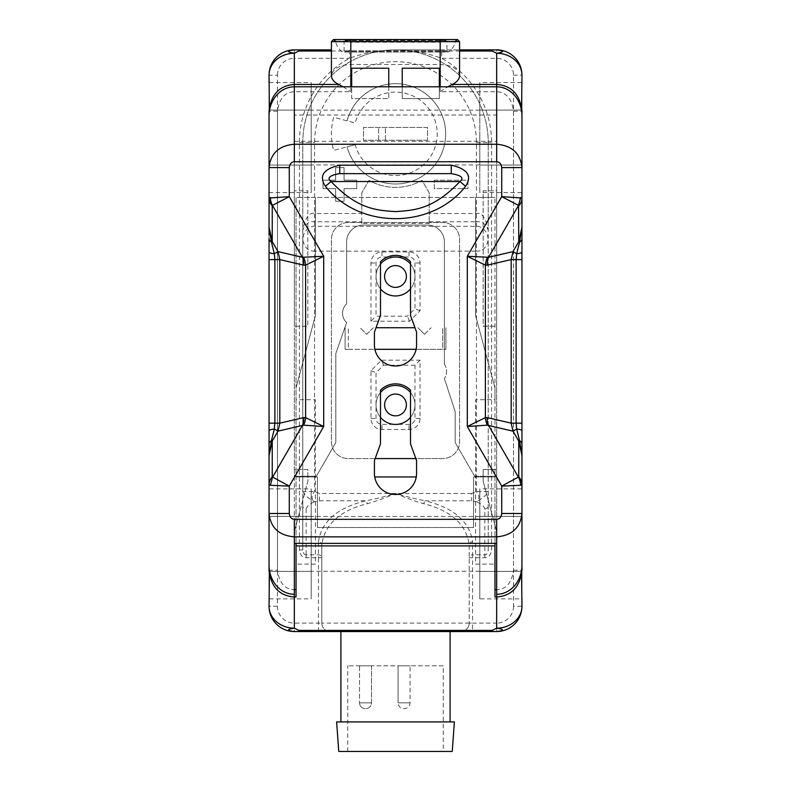 <?xml version="1.0" encoding="UTF-8"?>
<svg xmlns="http://www.w3.org/2000/svg" width="791" height="791" viewBox="0 0 791 791"><rect width="100%" height="100%" fill="white"/><g stroke="black" fill="none" stroke-linecap="round" stroke-linejoin="round"><path stroke-width="0.59" stroke-dasharray="3.96 2.97" d="M296.032 596.987L296.032 564.102L315.421 564.102L315.421 399.722L296.032 399.722L296.032 387.916L315.421 315.56L315.421 197.404L475.579 197.404L475.579 315.56L494.968 387.916L494.968 399.722L475.579 399.722L475.579 564.102L494.968 564.102L494.968 596.987M440.182 86.802L440.182 91.736L496.659 91.736C506.22 92.132 511.846 98.628 513.517 111.205L513.517 570.222C511.846 582.799 506.22 589.295 496.659 589.691L496.659 531.661L483.172 481.324L483.172 469.518L496.659 469.518L496.659 326.218L483.172 326.218L483.172 190.829L496.659 190.829L496.659 115.031L294.341 115.031L294.341 190.829L307.828 190.829L307.828 326.218L294.341 326.218L294.341 190.829L307.828 190.829L307.828 326.218L294.341 326.218L294.341 469.518L307.828 469.518L307.828 481.324L294.341 531.661L294.341 469.518L307.828 469.518L307.828 481.324L294.341 531.661L294.341 589.691C284.78 589.295 279.154 582.799 277.483 570.222L269.444 570.222M294.341 115.031L294.341 476.261L316.351 476.261L335.819 442.545L335.819 353.528L346.606 322.58A12.814 12.814 0 0 1 346.606 303.882L346.606 241.917L346.606 303.882A12.814 12.814 0 0 0 346.606 322.58L335.819 353.528L335.819 442.545L316.351 476.261L294.341 476.261L294.341 543.377M269.049 238.655L269.049 241.7M269.049 430.848L269.049 435.792M269.049 513.488L269.049 565.081M350.818 86.802L350.818 91.736L294.341 91.736C284.78 92.132 279.154 98.628 277.483 111.205L277.483 570.222M494.968 543.377L494.968 476.943L473.562 476.943L473.562 527.518L473.562 476.943L494.968 476.943L494.968 197.404L494.968 387.916L475.579 315.56L475.579 197.404L494.968 197.404L296.032 197.404L296.032 387.916L315.421 315.56L315.421 197.404L296.032 197.404L296.032 543.377M296.032 399.722L296.032 564.102L315.421 564.102L315.421 399.722L296.032 399.722M494.968 399.722L494.968 564.102L475.579 564.102L475.579 399.722L494.968 399.722M521.951 248.878L521.951 252.932M521.951 442.653L521.951 444.117M496.659 589.691L496.659 594.288L496.659 589.691M521.951 484.745L521.951 450.91M521.951 447.973L521.951 442.604M521.951 434.299L521.951 248.473M521.951 240.167L521.951 234.808M521.951 231.832L521.951 198.027M440.182 91.736L447.874 86.802M459.571 75.679C458.394 68.896 451.928 65.159 440.182 64.486L350.818 64.486C339.072 65.159 332.606 68.896 331.429 75.679M444.394 364.236L444.394 241.917A16.858 16.858 0 0 0 427.536 225.059L363.465 225.059A16.858 16.858 0 0 0 346.606 241.917A16.858 16.858 0 0 1 363.465 225.059L427.536 225.059A16.858 16.858 0 0 1 444.394 241.917L444.394 364.236A12.814 12.814 0 0 1 444.394 378.563A12.814 12.814 0 0 0 444.394 364.236M455.181 411.696L444.394 378.563L455.181 411.696L455.181 442.545L455.181 411.696M474.649 476.261L455.181 442.545L474.649 476.261L496.659 476.261L474.649 476.261M496.659 543.377L496.659 115.031M380.491 443.909L374.43 460.589L374.43 473.404A21.07 21.07 0 0 0 395.5 494.474A21.07 21.07 0 0 0 416.57 473.404L416.57 460.589L410.509 443.909L410.509 390.151A21.07 21.07 0 0 0 380.491 390.151L380.491 443.909M380.491 315.441L374.43 332.111L374.43 344.925A21.07 21.07 0 0 0 395.5 366.006A21.07 21.07 0 0 0 416.57 344.925L416.57 332.111L410.509 315.441L410.509 261.683A21.07 21.07 0 0 0 380.491 261.683L380.491 315.441M294.341 141.312L496.659 141.312M496.659 326.218L496.659 190.829L483.172 190.829L483.172 326.218L496.659 326.218M496.659 531.661L496.659 469.518L483.172 469.518L483.172 481.324L496.659 531.661M269.049 484.764L269.049 565.11M339.744 173.634L451.256 173.634M388.757 86.802L388.757 98.559L351.669 98.559L351.669 86.802M351.669 68.214L351.669 98.559L388.757 98.559L388.757 68.214M402.243 68.214L402.243 98.559L439.331 98.559L439.331 86.802M439.331 68.214L439.331 98.559L402.243 98.559L402.243 86.802M343.126 86.802L350.818 91.736M269.049 198.027L269.049 231.862M269.049 234.798L269.049 240.167M269.049 248.483L269.049 434.299M269.049 442.604L269.049 447.963M269.049 450.939L269.049 484.745M306.147 557.724L306.147 554.807L318.447 554.807A3.372 2.917 0 0 1 321.818 557.724L318.447 557.724L318.447 541.865A3.372 2.917 -0 0 1 321.818 544.781L321.818 623.11L318.447 623.11L318.447 557.724L306.147 557.724C302.32 557.576 300.076 554.975 299.403 549.943L299.403 142.607A96.097 96.097 0 0 1 349.355 58.316C363.9 52.898 379.285 50.09 395.5 49.882L459.571 49.882L395.5 49.882C411.715 50.09 427.1 52.898 441.645 58.316L496.659 58.316A16.858 16.858 0 0 1 513.517 75.175L513.517 606.252L521.951 606.252A25.292 25.292 0 0 1 496.659 631.544L294.341 631.544A25.292 25.292 0 0 1 269.049 606.252L269.049 82.561L269.049 110.058L269.049 82.561L311.199 82.561L311.199 110.058L311.199 82.561M269.049 165.052L269.049 111.205L269.049 192.549L269.049 165.052L311.199 165.052L311.199 192.549L311.199 110.058L311.199 165.052L269.049 165.052M269.049 488.878L269.049 516.375L269.049 488.878L311.199 488.878L311.199 516.375L311.199 488.878M269.049 598.866L269.049 571.369L269.049 598.866L311.199 598.866L311.199 571.369L311.199 598.866M340.901 631.544L450.099 631.544L340.901 631.544M496.659 58.316L496.659 49.882A25.292 25.292 0 0 1 521.951 75.175L521.951 598.866L521.951 571.369L521.951 598.866L479.801 598.866L479.801 488.878L479.801 598.866M521.951 570.222L521.951 516.375L521.951 570.222M521.951 488.878L521.951 516.375L521.951 488.878L479.801 488.878M521.951 192.549L521.951 165.052L521.951 192.549L479.801 192.549L479.801 82.561L479.801 192.549M521.951 82.561L521.951 110.058L521.951 82.561L479.801 82.561M318.447 631.544L318.447 623.11L294.341 623.11A16.858 16.858 0 0 1 277.483 606.252L277.483 75.175L269.049 75.175A25.292 25.292 0 0 1 294.341 49.882L294.341 58.316L349.355 58.316L349.355 49.882M299.403 549.943L302.775 549.943L302.775 142.607A92.725 92.725 0 0 1 395.5 49.882A92.725 92.725 0 0 1 488.225 142.607A92.725 92.725 0 0 0 395.5 49.882A92.725 92.725 0 0 0 302.775 142.607L302.775 240.009C303.299 228.154 312.91 225.702 314.571 226.305L476.429 226.305C478.1 225.702 487.701 228.164 488.225 240.009L488.225 230.181C485.694 223.902 481.759 221.104 476.429 221.777L476.429 142.607A80.929 80.929 0 0 0 395.5 61.688A80.929 80.929 0 0 0 314.571 142.607L314.571 213.501C309.241 212.166 305.306 217.723 302.775 230.181C305.306 223.902 309.241 221.104 314.571 221.777L314.571 213.501L361.784 213.501L361.784 192.856L369.002 180.348A53.531 53.531 0 0 0 421.999 180.348L429.216 192.856L429.216 223.398L361.784 223.398L361.784 192.856L369.002 180.348A53.531 53.531 0 0 0 421.999 180.348L429.216 192.856L429.216 223.398M306.147 554.807C304.486 555.045 303.368 553.423 302.775 549.943L302.775 506.032A3.372 2.917 180 0 0 306.147 508.949L306.147 554.807M306.147 508.949C306.908 506.23 309.716 503.837 314.571 501.761C311.249 499.161 311.249 495.749 314.571 491.537L314.571 251.133C308.45 251.39 304.515 247.682 302.775 240.009L302.775 491.537C304.07 494.662 308.006 498.073 314.571 501.761L319.386 500.782L319.386 493.485L314.571 491.537L302.775 491.537L302.775 506.032M318.447 541.865C321.364 521.506 337.184 507.812 365.926 500.782C374.084 499.279 383.942 496.847 395.5 493.485C406.584 498.201 416.007 501.613 423.778 503.709C451.157 510.65 466.295 524.344 469.182 544.781L469.182 623.11A8.434 8.434 90 0 1 460.748 631.544A8.434 8.434 0 0 0 469.182 623.11L321.818 623.11L321.818 544.781C324.705 524.344 339.843 510.65 367.222 503.709C374.993 501.613 384.416 498.201 395.5 493.485C407.058 496.847 416.916 499.279 425.074 500.782A3.372 1.266 103.5 0 0 423.778 503.709M319.386 500.782L365.926 500.782A3.372 1.266 76.5 0 1 367.222 503.709M321.818 623.11A8.434 8.434 -90 0 0 330.252 631.544A8.434 8.434 0 0 1 321.818 623.11M361.784 223.398L361.784 221.777L314.571 221.777L314.571 251.133L476.429 251.133L476.429 491.537C479.751 495.68 479.751 499.091 476.429 501.761L471.614 500.782L425.074 500.782C453.816 507.812 469.636 521.506 472.553 541.865A3.372 2.917 180 0 0 469.182 544.781L469.182 623.11L472.553 623.11L472.553 631.544M395.5 49.882L441.645 49.882L441.645 58.316A96.097 96.097 0 0 1 491.597 142.607L491.597 549.943C490.924 554.975 488.68 557.576 484.853 557.724L469.182 557.724A3.372 2.917 180 0 1 472.553 554.807L472.553 541.865M429.216 221.777L476.429 221.777L476.429 251.133C482.55 251.39 486.485 247.682 488.225 240.009L488.225 491.537L476.429 491.537L471.614 493.485L471.614 500.782M491.597 142.607L488.225 142.607L488.225 230.181C485.694 217.723 481.759 212.166 476.429 213.501L429.216 213.501M484.853 557.724L484.853 508.949C484.092 506.23 481.284 503.837 476.429 501.761C482.994 498.073 486.93 494.662 488.225 491.537L488.225 549.943C487.632 553.423 486.514 555.045 484.853 554.807L472.553 554.807L472.553 623.11L496.659 623.11L496.659 631.544M476.429 142.607L488.225 142.607L488.225 549.943L491.597 549.943M434.279 180.21L467.995 180.21L467.995 188.634L434.279 188.634L434.279 180.21L467.995 180.21L467.995 188.634L434.279 188.634L434.279 180.21M356.721 180.21L356.721 188.634L344.075 188.634L344.075 201.28L335.651 201.28L335.651 188.634L323.005 188.634L323.005 180.21L335.651 180.21L335.651 167.563L344.075 167.563L344.075 180.21L356.721 180.21L356.721 188.634L344.075 188.634L344.075 201.28L335.651 201.28L335.651 188.634L323.005 188.634L323.005 180.21L335.651 180.21L335.651 167.563L344.075 167.563L344.075 180.21L356.721 180.21M355.199 144.644L347.051 146.829A50.159 50.159 0 0 0 424.273 174.93A50.159 50.159 0 0 0 424.273 92.755A50.159 50.159 0 0 0 347.051 120.865L333.614 117.266A64.071 64.071 0 0 0 333.614 150.428L347.051 146.829A50.159 50.159 0 0 0 424.273 174.93A50.159 50.159 0 0 0 424.273 92.755A50.159 50.159 0 0 0 347.051 120.865L355.199 123.04A41.725 41.725 0 0 1 419.438 99.666A41.725 41.725 0 0 1 419.438 168.028A41.725 41.725 0 0 1 355.199 144.644L333.614 150.428A64.071 64.071 0 0 1 333.614 117.266L355.199 123.04M361.784 221.777L361.784 213.501M427.536 140.254L363.465 140.254L363.465 127.44L427.536 127.44L427.536 140.254L363.465 140.254L363.465 127.44L427.536 127.44L427.536 140.254M385.385 140.254L385.385 127.44L385.385 140.254M378.642 140.254L378.642 127.44L378.642 140.254M335.592 41.27L350.818 41.27L350.818 51.781L448.823 51.781L440.182 51.781L440.182 41.27L335.592 41.27C336.452 45.601 338.647 49.111 342.177 51.781L440.182 52.008L350.818 52.008L440.182 52.008L440.182 50.812L440.182 52.008L448.121 52.008L446.925 50.812L440.182 50.812L440.182 41.587L440.182 50.812L350.818 50.812L446.925 50.812L446.925 41.587L440.182 41.587L446.925 41.587L445.728 40.39L440.182 40.39L440.182 41.587L350.818 41.587L350.818 52.008L342.879 52.008L344.075 50.812L344.075 41.587L350.818 41.587L344.075 41.587L345.272 40.39L350.818 40.39L350.818 41.587L350.818 40.39L445.728 40.39L440.182 42.2L350.818 42.2L350.818 40.39L345.272 40.39L350.818 42.2L350.818 40.479L345.726 40.479L445.274 40.479L440.182 40.39L440.182 41.587L350.818 41.587L350.818 50.812L344.075 50.812L350.818 50.812L350.818 52.008L350.818 41.27L440.182 41.27L440.182 39.55L440.182 41.646L459.571 41.646M296.032 476.943L317.438 476.943L317.438 527.518L473.562 527.518L317.438 527.518L317.438 476.943L296.032 476.943M374.726 476.943L416.274 476.943M375.161 458.562L348.297 458.562A16.858 16.858 0 0 1 331.429 441.704L331.429 239.386A16.858 16.858 0 0 1 348.297 222.528L442.703 222.528A16.858 16.858 0 0 1 459.571 239.386L459.571 441.704A16.858 16.858 0 0 1 442.703 458.562L415.839 458.562M442.703 458.562L348.297 458.562A16.858 16.858 0 0 1 331.429 441.704L331.429 239.386A16.858 16.858 0 0 1 348.297 222.528L442.703 222.528A16.858 16.858 0 0 1 459.571 239.386L459.571 441.704A16.858 16.858 0 0 1 442.703 458.562M380.491 417.361A19.468 19.468 0 0 1 380.491 392.534M410.509 392.534A19.468 19.468 0 0 1 410.509 417.361M380.491 288.893A19.468 19.468 0 0 1 380.491 264.065M410.509 264.065A19.468 19.468 0 0 1 410.509 288.893M414.978 327.731L376.022 327.731M416.115 349.315L445.906 349.315L442.703 349.315L442.703 327.731L442.703 349.315L348.297 349.315L348.297 327.731L348.297 349.315L345.094 349.315L345.094 327.731L345.094 349.315L374.885 349.315M445.906 349.315L445.906 327.731L445.906 349.315M420.031 360.182L414.968 365.244L414.968 418.439A5.982 5.982 0 0 1 408.987 424.421L395.5 424.421A19.468 19.468 0 0 1 376.032 404.952A19.468 19.468 0 0 1 395.5 385.474A19.468 19.468 0 0 1 414.968 404.952A19.468 19.468 0 0 1 395.5 424.421L382.013 424.421A5.982 5.982 0 0 1 376.032 418.439L376.032 372.769L383.556 365.244L381.46 360.182L420.031 360.182L420.031 418.439A11.044 11.044 0 0 1 408.987 429.483L382.013 429.483A11.044 11.044 0 0 1 370.969 418.439L370.969 370.672L381.46 360.182M414.968 365.244L383.556 365.244M370.969 370.672L376.032 372.769M395.5 295.953A19.468 19.468 0 0 1 376.032 276.474A19.468 19.468 0 0 1 395.5 257.006A19.468 19.468 0 0 1 414.968 276.474A19.468 19.468 0 0 1 395.5 295.953M414.968 276.474L414.968 308.658L407.444 316.182L376.032 316.182L376.032 262.988A5.982 5.982 0 0 1 382.013 257.006L408.987 257.006A5.982 5.982 0 0 1 414.968 262.988L414.968 276.474M370.969 321.235L370.969 262.988A11.044 11.044 0 0 1 382.013 251.943L408.987 251.943A11.044 11.044 0 0 1 420.031 262.988L420.031 310.754L409.54 321.235L370.969 321.235L376.032 316.182M420.031 310.754L414.968 308.658M409.54 321.235L407.444 316.182M424.5 334.306L431.075 327.731L424.5 334.306L417.925 327.731L424.5 334.306M373.243 327.731L366.668 334.306L360.093 327.731L366.668 334.306L373.243 327.731M521.951 516.375L479.801 516.375L521.951 516.375M521.951 571.369L479.801 571.369L521.951 571.369M479.801 543.872L479.801 571.27L479.801 543.872M311.199 543.872L311.199 571.27L311.199 543.872M311.199 571.369L311.199 516.375L311.199 571.369L269.049 571.369L311.199 571.369M269.049 516.375L311.199 516.375L269.049 516.375M521.951 110.058L479.801 110.058L521.951 110.058M521.951 165.052L479.801 165.052L521.951 165.052M479.801 137.555L479.801 164.953L479.801 137.555M311.199 137.555L311.199 110.157L311.199 137.555M269.049 110.058L311.199 110.058L269.049 110.058M269.049 192.549L311.199 192.549M450.099 721.906L340.901 721.906L450.099 721.906M454.38 721.906L336.62 721.906M452.244 751.45L338.756 751.45M443.247 751.45L347.753 751.45L443.247 751.45L443.247 665.804L347.753 665.804L443.247 665.804M347.753 751.45L347.753 665.804M398.071 665.804L410.064 665.804L398.071 665.804L410.064 665.804L398.071 665.804L398.071 702.843L410.064 702.843L398.071 702.843A5.784 5.784 0 0 0 403.855 708.627L404.28 708.627A5.784 5.784 0 0 0 410.064 702.843L410.064 665.804L410.064 702.843A5.784 5.784 0 0 1 404.28 708.627L403.855 708.627A5.784 5.784 0 0 1 398.071 702.843L398.071 665.804M359.529 665.804L371.523 665.804L359.529 665.804L371.523 665.804L359.529 665.804L359.529 702.843L371.523 702.843L359.529 702.843A5.784 5.784 0 0 0 365.313 708.627L365.313 708.627A5.784 5.784 0 0 1 359.529 702.843L359.529 665.804M371.523 665.804L371.523 702.843A5.784 5.784 0 0 1 365.739 708.627L365.739 708.627A5.784 5.784 0 0 0 371.523 702.843L371.523 665.804M513.517 570.222L521.556 570.222M513.517 111.205L521.605 111.205M496.659 91.736L496.659 86.802M331.429 41.646L440.182 41.646L440.182 64.486M455.408 41.27L440.182 41.27L455.408 41.27C454.548 45.601 452.353 49.111 448.823 51.781L440.182 52.008L440.182 39.55L350.818 39.55L350.818 64.486M294.341 91.736L294.341 86.802M277.483 111.205L269.395 111.205M277.483 75.175A16.858 16.858 0 0 1 294.341 58.316M299.403 142.607L314.571 142.607M471.614 493.485L319.386 493.485M294.341 623.11L294.341 631.544M277.483 606.252L269.049 606.252M513.517 606.252A16.858 16.858 0 0 1 496.659 623.11M513.517 75.175L521.951 75.175M484.853 508.949A3.372 2.917 180 0 0 488.225 506.032M331.429 51.01L459.571 51.01M440.182 42.2L440.182 40.479L440.182 42.2M408.987 429.483L408.987 424.421M382.013 429.483L382.013 424.421M420.031 418.439L414.968 418.439M370.969 418.439L376.032 418.439M370.969 262.988L376.032 262.988M382.013 251.943L382.013 257.006M408.987 251.943L408.987 257.006M420.031 262.988L414.968 262.988M302.775 240.009L302.775 230.181M440.182 39.55L457.475 39.55M350.818 39.55L333.525 39.55M479.801 516.474L311.199 516.474M479.801 571.27L311.199 571.27M479.801 110.157L311.199 110.157M479.801 164.953L311.199 164.953"/><path stroke-width="1.19" d="M269.049 435.792L269.049 565.081A29.198 25.292 -90 0 0 294.341 594.288L294.341 543.377L496.659 543.377L496.659 596.987C511.55 595.9 519.974 586.971 521.951 570.222L521.951 565.11M269.049 238.615L269.049 251.924A8.434 1.968 180 0 0 274.319 253.743L271.442 242.105L272.242 241.651L269.049 227.096L271.442 242.105A8.434 4.993 180 0 1 269.049 238.625L269.049 484.764A16.858 13.487 0 0 1 269.049 484.735L269.049 513.488L289.288 513.488L289.288 486.119L272.242 476.864L272.242 441.121L269.049 455.675L271.442 440.666A8.434 4.993 180 0 0 269.049 444.156L269.049 246.96M289.288 167.593L269.049 167.593L269.049 198.027L289.288 196.652L289.288 167.593C289.793 163.816 291.483 161.868 294.341 161.76L294.341 144.239L496.659 144.239C511.955 145.564 520.379 153.345 521.951 167.593L521.951 116.01A29.198 25.292 90 0 0 496.659 86.802L439.331 86.802L439.331 68.214L402.243 68.214L402.243 86.802L294.341 86.802L294.341 144.239C279.045 145.564 270.621 153.345 269.049 167.593L269.049 116.01A29.198 25.292 -90 0 1 294.341 86.802L294.341 84.439C279.45 85.527 271.026 94.455 269.049 111.205L269.049 115.98M269.049 565.11L269.049 570.222C271.026 586.971 279.45 595.9 294.341 596.987L296.032 596.987L296.032 545.889L494.968 545.889L494.968 543.377M296.032 543.377L296.032 545.889M521.556 570.222L521.951 606.252A25.292 25.292 0 0 1 496.659 631.544C504.45 630.585 504.45 629.448 496.659 628.153L496.659 596.987L494.968 596.987L494.968 545.889M521.951 115.98L521.951 111.205C519.974 94.455 511.55 85.527 496.659 84.439L496.659 161.76C499.517 161.868 501.207 163.816 501.712 167.593L501.712 196.652L521.951 198.017A16.858 13.487 180 0 1 521.951 198.047L521.951 248.878M521.951 252.932L521.951 442.653M521.951 444.117L521.951 484.745A16.858 13.487 180 0 0 518.758 476.864L501.712 486.119L501.712 513.488C501.207 517.274 499.517 519.222 496.659 519.331L294.341 519.331C291.483 519.222 289.793 517.274 289.288 513.488M518.758 476.864L518.758 441.121L513.003 431.154L516.681 429.029L516.128 423.165L521.951 423.165L521.951 444.156L521.951 430.858A8.434 1.968 0 0 0 516.681 429.029L519.558 440.666L518.758 441.121L521.951 455.675L519.558 440.666A8.434 4.993 0 0 1 521.951 444.156L521.951 565.081A29.198 25.292 90 0 1 496.659 594.288M521.951 450.91L521.951 447.973M521.951 442.604L521.951 441.071M521.951 440.923L521.951 435.821M521.951 435.673L521.951 434.299M521.951 248.473L521.951 247.118M521.951 246.921L521.951 241.809M521.951 241.7L521.951 240.167M521.951 234.808L521.951 231.832M447.874 86.802L452.244 84.439C456.98 82.155 459.423 79.238 459.571 75.679L459.571 41.646L350.818 41.646L350.818 86.802M351.669 86.802L351.669 68.214L388.757 68.214L388.757 86.802M439.331 86.802L402.243 86.802M501.712 167.593L521.951 167.593L521.951 227.096L518.758 241.651L519.558 242.105L521.951 227.096L521.951 238.625A8.434 4.993 0 0 1 519.558 242.105L516.681 253.743A8.434 1.968 0 0 0 521.951 251.924L521.951 238.625L521.951 251.924M520.656 197.493L518.54 205.393L518.758 241.651L513.003 251.617L511.184 259.606L516.128 259.606L516.681 253.743L513.003 251.617L488.581 257.293L518.54 205.393L501.712 196.652L467.293 256.274L488.581 257.293A16.858 14.999 76.9 0 0 487.177 265.183L511.184 259.606L511.184 423.165L513.003 431.154L488.581 425.489A16.858 14.999 103.1 0 1 487.177 417.589L511.184 423.165L516.128 423.165L516.128 259.606L521.951 259.606L521.951 423.165M501.712 513.488L521.951 513.488C520.379 527.745 511.955 535.527 496.659 536.852L496.659 543.377M380.491 390.151L380.491 443.909L374.43 460.589L374.43 473.404A21.07 21.07 0 0 0 395.5 494.474A21.07 21.07 0 0 0 416.57 473.404L416.57 460.589L410.509 443.909L410.509 390.151A21.07 21.07 0 0 0 380.491 390.151M410.509 261.683A21.07 21.07 0 0 0 380.491 261.683L380.491 315.441L374.43 332.111L374.43 344.925A21.07 21.07 0 0 0 395.5 366.006A21.07 21.07 0 0 0 416.57 344.925L416.57 332.111L410.509 315.441L410.509 261.683M339.744 165.2C323.42 168.898 318.644 175.918 325.408 186.281C359.173 229.449 431.827 229.449 465.592 186.281C472.356 175.918 467.58 168.898 451.256 165.2L339.744 165.2L339.744 173.634C329.56 175.325 326.673 177.955 331.063 181.535L325.408 186.281M521.951 513.488L521.951 484.764A16.858 13.487 180 0 0 521.951 484.735L520.656 485.279A16.858 15.721 -105 0 0 518.54 477.388L488.581 425.489L487.414 425.153A16.858 14.97 75 0 1 485.387 417.618L487.177 417.589M520.656 485.279L501.712 486.119L467.293 426.507L487.414 425.153M487.177 265.183L485.387 265.163L467.293 256.274L467.293 426.507L485.387 417.618L485.387 265.163A16.858 14.97 105 0 1 487.414 257.619M496.659 519.331L496.659 536.852L294.341 536.852C279.045 535.527 270.621 527.745 269.049 513.488M271.442 440.666L272.242 441.121L277.997 431.154L303.586 425.153L323.707 426.507L289.288 486.119L270.344 485.279L272.46 477.388L302.419 425.489A16.858 14.999 76.9 0 0 303.823 417.589L305.613 417.618L323.707 426.507L323.707 256.274L302.419 257.293A16.858 14.999 103.1 0 1 303.823 265.183L305.613 265.163L323.707 256.274L289.288 196.652L272.46 205.393L302.419 257.293L277.997 251.617L279.816 259.606L279.816 423.165L277.997 431.154L274.319 429.029L271.442 440.666M269.049 167.593L269.049 198.017A16.858 13.487 0 0 0 269.049 198.047A16.858 13.487 0 0 0 272.242 205.907L272.242 241.651L277.997 251.617L274.319 253.743L274.873 259.606L274.873 423.165L274.319 429.029A8.434 1.968 180 0 0 269.049 430.858M270.344 197.493A16.858 15.721 75 0 0 272.46 205.393L272.242 205.907M303.586 425.153A16.858 14.97 105 0 0 305.613 417.618L305.613 265.163A16.858 14.97 75 0 0 303.586 257.619M270.344 485.279L269.049 484.735A16.858 13.487 0 0 1 272.242 476.864M451.256 165.2L451.256 173.634C461.44 175.325 464.327 177.955 459.937 181.535L331.063 181.535C357.542 209.318 376.506 210.347 395.5 211.593C414.494 210.347 433.458 209.318 459.937 181.535L465.592 186.281M451.256 173.634L339.744 173.634M440.182 86.802L440.182 39.55L350.818 39.55L350.818 41.646L331.429 41.646L331.429 75.679C331.577 79.238 334.02 82.155 338.756 84.439L343.126 86.802M269.049 231.862L269.049 234.798M269.049 240.167L269.049 241.7M269.049 247.099L269.049 248.483M269.049 434.299L269.049 435.663M269.049 435.851L269.049 440.963M269.049 441.071L269.049 442.604M269.049 447.963L269.049 450.939M269.049 606.252A25.292 21.901 0 0 0 294.341 628.153C286.55 629.448 286.55 630.585 294.341 631.544A25.292 25.292 0 0 1 269.049 606.252L269.444 570.222M269.395 111.205L269.049 75.175A25.292 25.292 0 0 1 294.341 49.882L331.429 49.882L294.341 49.882C286.55 50.842 286.55 51.969 294.341 53.274L298.86 51.01L331.429 51.01M269.049 82.561L269.049 75.175A25.292 21.901 0 0 1 294.341 53.274L294.341 84.439L338.756 84.439M269.049 571.369L269.049 516.375L269.049 571.369M496.659 631.544L294.341 631.544M521.951 75.175A25.292 21.901 180 0 0 496.659 53.274C504.45 51.969 504.45 50.842 496.659 49.882L459.571 49.882L496.659 49.882A25.292 25.292 0 0 1 521.951 75.175L521.605 111.205M521.951 598.866L521.951 606.252A25.292 21.901 180 0 1 496.659 628.153L492.14 630.417L298.86 630.417L298.86 631.544M521.951 165.052L521.951 110.058L521.951 165.052M298.86 49.882L298.86 51.01M452.244 84.439L496.659 84.439L496.659 53.274L492.14 51.01L492.14 49.882M492.14 631.544L492.14 630.417M294.341 594.288L294.341 628.153L298.86 630.417M416.274 476.943L374.726 476.943M415.839 458.562L375.161 458.562M410.509 417.361A19.468 19.468 0 0 1 380.491 417.361M380.491 392.534A19.468 19.468 0 0 1 410.509 392.534M410.509 288.893A19.468 19.468 0 0 1 380.491 288.893M380.491 264.065A19.468 19.468 0 0 1 410.509 264.065M376.022 327.731L414.978 327.731M374.885 349.315L416.115 349.315M395.5 394.047A10.906 10.906 0 0 1 406.406 404.952A10.906 10.906 0 0 1 395.5 415.848A10.906 10.906 0 0 1 384.594 404.952A10.906 10.906 0 0 1 395.5 394.047M395.5 287.38A10.906 10.906 0 0 1 384.594 276.474A10.906 10.906 0 0 1 395.5 265.578A10.906 10.906 0 0 1 406.406 276.474A10.906 10.906 0 0 1 395.5 287.38M450.099 721.906L450.099 631.544M340.901 721.906L340.901 631.544M454.38 721.906L336.62 721.906L338.756 751.45L452.244 751.45L454.38 721.906M294.341 589.691L296.032 589.691M494.968 589.691L496.659 589.691M521.951 198.007L521.951 198.047A16.858 13.487 180 0 1 518.758 205.907M294.341 543.377L294.341 519.331M294.341 161.76L496.659 161.76M303.823 417.589L279.816 423.165L269.049 423.165M269.049 259.606L279.816 259.606L303.823 265.183M459.571 51.01L492.14 51.01M521.951 484.764L521.951 449.021M269.049 198.017L269.049 233.76M455.408 41.27L457.475 39.55L459.571 41.646M440.182 39.55L457.475 39.55M335.592 41.27L333.525 39.55L350.818 39.55M331.429 41.646L333.525 39.55"/></g></svg>

